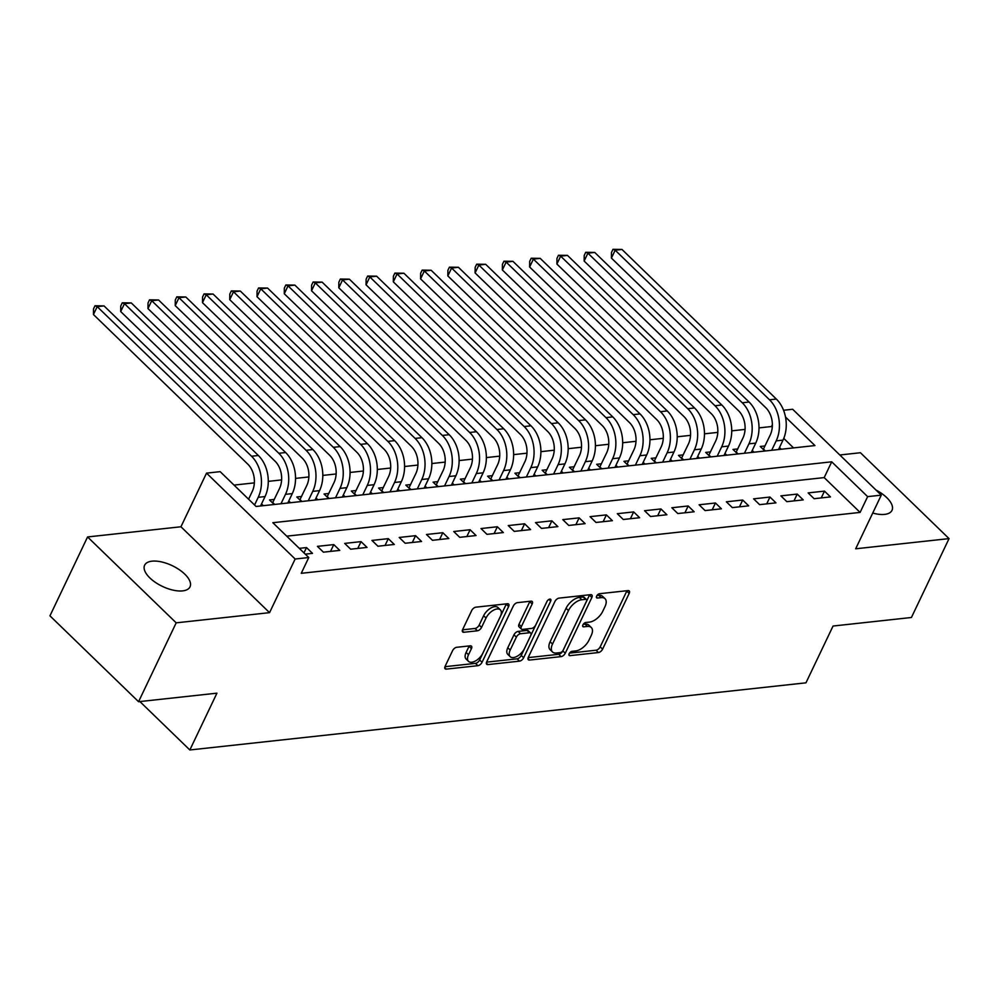 <?xml version="1.0" encoding="UTF-8"?>
<svg xmlns="http://www.w3.org/2000/svg" width="999" height="999" viewBox="0 0 999 999"><rect width="100%" height="100%" fill="white"/><g stroke="black" fill="none" stroke-linecap="round" stroke-linejoin="round"><path stroke-width="1.5" d="M569.168 653.683A2.697 1.424 134.1 0 0 569.155 655.419A2.697 1.424 134.1 0 0 570.004 655.644L598.438 652.547A3.859 2.035 134.1 0 0 602.597 649.163L629.183 593.406A3.859 2.035 134.1 0 0 629.195 590.933A3.859 2.035 134.1 0 0 627.984 590.609L599.55 593.706A2.697 1.424 134.1 0 0 596.64 596.078A2.697 1.424 134.1 0 0 596.64 597.814A2.697 1.424 134.1 0 0 597.477 598.039L601.161 597.639A12.338 6.518 134.1 0 1 605.019 598.688A12.338 6.518 134.1 0 1 604.994 606.618L602.784 611.263A12.338 6.518 134.1 0 1 589.497 622.102L585.814 622.502A2.697 1.424 134.1 0 0 582.904 624.875A2.697 1.424 134.1 0 0 582.904 626.61A2.697 1.424 134.1 0 0 583.741 626.835L587.424 626.435A12.338 6.518 134.1 0 1 591.283 627.497A12.338 6.518 134.1 0 1 591.258 635.414L589.048 640.059A12.338 6.518 134.1 0 1 575.749 650.911L572.077 651.311A2.697 1.424 134.1 0 0 569.168 653.683M182.642 590.884A25.137 11.464 25.5 0 0 190.01 586.85A25.137 11.464 25.5 0 0 179.096 569.58A25.137 11.464 25.5 0 0 151.985 561.176A25.137 11.464 25.5 0 0 144.63 565.209A25.137 11.464 25.5 0 0 155.532 582.479A25.137 11.464 25.5 0 0 182.642 590.884M872.726 513.049A25.137 11.464 25.5 0 0 884.639 514.385A25.137 11.464 25.5 0 0 891.995 510.364A25.137 11.464 25.5 0 0 876.023 490.072M456.73 647.29A3.859 2.035 134.1 0 0 452.572 650.674L445.117 666.321A3.859 2.035 134.1 0 0 445.104 668.793A3.859 2.035 134.1 0 0 446.316 669.118L477.884 665.684A3.859 2.035 134.1 0 0 482.042 662.3L508.628 606.543A3.859 2.035 134.1 0 0 508.641 604.07A3.859 2.035 134.1 0 0 507.43 603.746L475.861 607.18A3.859 2.035 134.1 0 0 471.703 610.564L462.687 629.457A3.859 2.035 134.1 0 0 462.687 631.942A3.859 2.035 134.1 0 0 463.886 632.267L477.41 630.794A3.859 2.035 134.1 0 0 481.555 627.409L486.026 618.031A10.315 5.445 134.1 0 1 493.206 610.364A10.315 5.445 134.1 0 1 500.362 609.852A10.315 5.445 134.1 0 1 500.337 616.483L482.842 653.184A10.315 5.445 134.1 0 1 475.661 660.851A10.315 5.445 134.1 0 1 468.506 661.363A10.315 5.445 134.1 0 1 468.519 654.745L471.441 648.626A3.859 2.035 134.1 0 0 471.441 646.141A3.859 2.035 134.1 0 0 470.242 645.816L456.73 647.29M138.561 701.71L49.95 615.834L87.575 536.95L176.186 622.839L138.561 701.71L216.933 693.169L189.847 749.974L805.956 682.829L833.054 626.036L911.425 617.494L949.05 538.611L855.681 548.788L881.268 495.154L867.631 496.628L860.102 512.412L301.248 573.314L308.766 557.529L295.142 559.015L206.531 473.139L220.167 471.653L256.081 506.468L814.947 445.566L785.501 417.02M176.186 622.839L269.555 612.662L295.142 559.015M528.334 657.255A3.859 2.035 134.1 0 0 528.321 659.727A3.859 2.035 134.1 0 0 529.532 660.052L561.113 656.618A3.859 2.035 134.1 0 0 565.259 653.221L591.858 597.477A3.859 2.035 134.1 0 0 591.858 595.004A3.859 2.035 134.1 0 0 590.659 594.667L559.078 598.114A3.859 2.035 134.1 0 0 554.92 601.498L528.334 657.255M519.492 661.151L487.924 664.585A3.859 2.035 134.1 0 1 486.713 664.26A3.859 2.035 134.1 0 1 486.725 661.788L513.311 606.031A3.859 2.035 134.1 0 1 517.47 602.647L530.981 601.173A3.859 2.035 134.1 0 1 532.192 601.498A3.859 2.035 134.1 0 1 532.18 603.983L521.391 626.585A3.859 2.035 134.1 0 0 521.391 629.07A3.859 2.035 134.1 0 0 522.589 629.395L531.555 628.421A3.859 2.035 134.1 0 0 535.714 625.024L546.94 601.485A2.697 1.424 134.1 0 1 548.813 599.487A2.697 1.424 134.1 0 1 550.686 599.35A2.697 1.424 134.1 0 1 550.686 601.086L523.651 657.754A3.859 2.035 134.1 0 1 519.492 661.151L517.107 658.828L486.563 662.15M949.05 538.611L860.439 452.734L839.822 454.982M274.3 499.425L269.53 499.95L274.213 504.495M301.561 496.453L296.79 496.978L301.473 501.523M328.821 493.481L324.051 494.006L328.746 498.551M356.081 490.521L351.311 491.033L356.006 495.579M383.341 487.549L378.571 488.061L383.266 492.607M410.614 484.577L405.831 485.089L410.527 489.635M437.874 481.605L433.104 482.13L437.787 486.663M465.134 478.633L460.364 479.158L465.047 483.691M492.395 475.661L487.624 476.186L492.307 480.731M519.655 472.689L514.885 473.214L519.567 477.759M546.915 469.717L542.145 470.242L546.828 474.787M574.175 466.745L569.405 467.27L574.1 471.815M601.435 463.786L596.665 464.298L601.361 468.843M628.696 460.814L623.925 461.326L628.621 465.871M655.968 457.842L651.198 458.354L655.881 462.899M683.229 454.87L678.458 455.382L683.141 459.927M710.489 451.898L705.719 452.422L710.401 456.955M737.749 448.926L732.979 449.45L737.662 453.996M814.123 498.701L830.481 496.915L824.487 491.121L808.129 492.894L814.123 498.701M786.862 501.673L803.221 499.887L797.227 494.08L780.868 495.866L786.862 501.673M759.602 504.645L775.961 502.859L769.967 497.052L753.608 498.838L759.602 504.645M732.342 507.617L748.688 505.831L742.707 500.024L726.348 501.81L732.342 507.617M705.069 510.589L721.428 508.803L715.446 502.997L699.088 504.782L705.069 510.589M677.809 513.548L694.168 511.775L688.186 505.969L671.827 507.754L677.809 513.548M650.549 516.52L666.907 514.747L660.926 508.941L644.567 510.726L650.549 516.52M623.289 519.492L639.647 517.719L633.653 511.913L617.307 513.698L623.289 519.492M596.028 522.465L612.387 520.679L606.393 514.885L590.034 516.658L596.028 522.465M568.768 525.437L585.127 523.651L579.133 517.857L562.774 519.63L568.768 525.437M541.508 528.409L557.867 526.623L551.873 520.829L535.514 522.602L541.508 528.409M514.248 531.381L530.594 529.595L524.612 523.788L508.254 525.574L514.248 531.381M486.975 534.353L503.334 532.567L497.352 526.76L480.994 528.546L486.975 534.353M459.715 537.325L476.073 535.539L470.092 529.732L453.733 531.518L459.715 537.325M432.455 540.297L448.813 538.511L442.832 532.704L426.473 534.49L432.455 540.297M405.194 543.256L421.553 541.483L415.572 535.676L399.213 537.462L405.194 543.256M377.934 546.228L394.293 544.455L388.299 538.648L371.953 540.434L377.934 546.228M350.674 549.2L367.033 547.415L361.039 541.62L344.68 543.406L350.674 549.2M323.414 552.172L339.772 550.387L333.778 544.592L317.42 546.366L323.414 552.172M860.102 512.412L824.187 477.597L286.713 536.163M305.282 554.145L312.5 553.359L306.518 547.564L299.288 548.351M772.264 427.272L771.503 426.523L758.99 427.897M745.067 429.408L731.73 430.856M717.806 432.38L704.47 433.828M690.546 435.352L677.21 436.8M663.274 438.324L649.949 439.772M636.013 441.296L622.689 442.744M608.753 444.268L595.429 445.716M581.493 447.227L568.169 448.688M554.233 450.199L540.896 451.66M526.972 453.171L513.636 454.632M499.712 456.143L486.376 457.592M472.452 459.115L459.115 460.564M445.179 462.087L431.855 463.536M417.919 465.059L404.595 466.508M390.659 468.032L377.335 469.48M363.399 471.004L350.075 472.452M336.139 473.963L322.802 475.424M308.878 476.935L295.542 478.396M281.618 479.907L268.281 481.368M254.358 482.879L234.028 485.089M793.556 447.902L783.765 438.411M765.009 445.954L760.239 446.478L764.922 451.024M779.495 447.502L781.28 449.238M752.235 450.474L754.02 452.21M724.962 453.434L726.76 455.182M697.702 456.406L699.5 458.154M670.441 459.378L672.24 461.113M643.181 462.35L644.979 464.085M615.921 465.322L617.719 467.057M588.661 468.294L590.446 470.029M561.401 471.266L563.186 473.002M534.14 474.238L535.926 475.974M506.868 477.21L508.666 478.946M479.607 480.182L481.406 481.918M452.347 483.141L454.145 484.89M425.087 486.113L426.885 487.862M397.827 489.085L399.625 490.821M370.567 492.057L372.365 493.793M343.306 495.029L345.092 496.765M316.046 498.002L317.832 499.737M288.773 500.974L290.572 502.709M261.513 503.946L263.311 505.681M139.91 701.573L189.847 749.974M269.555 612.662L180.944 526.773L87.575 536.95M180.944 526.773L206.531 473.139M771.503 426.523L772.364 424.712M783.541 410.264L792.657 409.265L881.268 495.154M867.631 496.628L831.717 461.813L272.852 522.714L308.766 557.529M824.187 477.597L831.717 461.813M824.487 491.121L821.24 497.927M797.227 494.08L793.98 500.899M769.967 497.052L766.72 503.871M742.707 500.024L739.46 506.843M715.446 502.997L712.2 509.802M688.186 505.969L684.939 512.774M660.926 508.941L657.679 515.746M633.653 511.913L630.406 518.718M606.393 514.885L603.146 521.69M579.133 517.857L575.886 524.662M551.873 520.829L548.626 527.634M524.612 523.788L521.366 530.606M497.352 526.76L494.105 533.578M470.092 529.732L466.845 536.538M442.832 532.704L439.585 539.51M415.572 535.676L412.312 542.482M388.299 538.648L385.052 545.454M361.039 541.62L357.792 548.426M333.778 544.592L330.532 551.398M306.518 547.564L303.971 552.884M591.283 627.497L588.886 625.174A12.338 6.518 134.1 0 0 585.027 624.125L587.424 626.435M583.229 624.313L585.027 624.125M605.019 598.688L602.622 596.366A12.338 6.518 134.1 0 0 598.763 595.317L601.161 597.639M596.977 595.516L598.763 595.317M569.492 653.121L596.041 650.224A3.859 2.035 134.1 0 0 600.199 646.84L626.785 591.083A3.859 2.035 134.1 0 0 626.947 590.721M528.171 657.617L558.716 654.295A3.859 2.035 134.1 0 0 562.862 650.898L589.46 595.154A3.859 2.035 134.1 0 0 589.61 594.78M560.239 652.597A2.697 1.424 134.1 0 0 563.136 650.224L586.475 601.298A2.697 1.424 134.1 0 0 586.488 599.562A2.697 1.424 134.1 0 0 585.639 599.325L581.768 599.75A12.338 6.518 134.1 0 0 568.468 610.589L552.522 644.043A12.338 6.518 134.1 0 0 552.497 651.972A12.338 6.518 134.1 0 0 556.356 653.021L560.239 652.597M586.488 599.562L584.09 597.24A2.697 1.424 134.1 0 0 583.241 597.002L585.639 599.325M552.497 651.972L550.099 649.65A12.338 6.518 134.1 0 1 550.124 641.72L566.071 608.279A12.338 6.518 134.1 0 1 579.37 597.427L583.241 597.002M521.391 629.07L518.993 626.748A3.859 2.035 134.1 0 1 519.005 624.263L529.782 601.66A3.859 2.035 134.1 0 0 529.945 601.286M547.24 600.973L521.253 655.444L523.651 657.754M510.202 650.049A10.315 5.445 134.1 0 0 510.189 656.68A10.315 5.445 134.1 0 0 517.345 656.156A10.315 5.445 134.1 0 0 524.525 648.488L530.694 635.564A3.859 2.035 134.1 0 0 530.694 633.079A3.859 2.035 134.1 0 0 529.495 632.754L520.529 633.728A3.859 2.035 134.1 0 0 516.371 637.125L510.202 650.049L507.804 647.727A10.315 5.445 134.1 0 0 507.792 654.357L510.189 656.68M530.694 633.079L528.296 630.756A3.859 2.035 134.1 0 0 527.097 630.431L529.495 632.754M507.804 647.727L513.973 634.802A3.859 2.035 134.1 0 1 518.131 631.405L527.097 630.431M517.107 658.828A3.859 2.035 134.1 0 0 521.253 655.444M468.506 661.363L466.108 659.04A10.315 5.445 134.1 0 1 466.121 652.422L469.043 646.303A3.859 2.035 134.1 0 0 469.205 645.928M500.362 609.852L497.964 607.529A10.315 5.445 134.1 0 0 490.809 608.054A10.315 5.445 134.1 0 0 483.628 615.721L486.026 618.031M462.537 629.832L475.012 628.471A3.859 2.035 134.1 0 0 479.158 625.087L483.628 615.721M444.955 666.695L475.487 663.361A3.859 2.035 134.1 0 0 479.645 659.977L506.231 604.22A3.859 2.035 134.1 0 0 506.393 603.858M763.273 449.413L770.204 435.064A19.643 14.061 -96.2 0 0 765.758 407.692L611.413 258.092L611.475 252.485L612.974 249.325L621.99 249.463L776.335 399.051A29.458 21.091 83.8 0 1 783.004 440.134L778.521 449.538M621.99 249.463L615.172 250.2L769.517 399.8A29.458 21.091 83.8 0 1 776.186 440.871L771.703 450.287M612.974 249.325L615.172 250.2L611.413 258.092M763.498 449.125L765.396 450.974M736.013 452.385L742.944 438.037A19.643 14.061 -96.2 0 0 738.486 410.664L584.153 261.064L584.215 255.457L585.714 252.297L594.73 252.435L749.075 402.023A29.458 21.091 83.8 0 1 755.744 443.106L751.26 452.51M594.73 252.435L587.912 253.172L742.257 402.772A29.458 21.091 83.8 0 1 748.925 443.843L744.442 453.246M585.714 252.297L587.912 253.172L584.153 261.064M736.238 452.097L738.136 453.933M708.753 455.357L715.684 441.009A19.643 14.061 -96.2 0 0 711.226 413.623L556.893 264.036L556.955 258.429L558.453 255.269L567.469 255.394L721.802 404.995A29.458 21.091 83.8 0 1 728.483 446.066L723.988 455.482M567.469 255.394L560.651 256.144L714.997 405.744A29.458 21.091 83.8 0 1 721.665 446.815L717.182 456.218M558.453 255.269L560.651 256.144L556.893 264.036M708.978 455.069L710.863 456.905M681.48 458.329L688.423 443.981A19.643 14.061 -96.2 0 0 683.965 416.595L529.632 267.008L529.682 261.401L531.193 258.242L540.209 258.366L694.542 407.967A29.458 21.091 83.8 0 1 701.223 449.038L696.728 458.454M540.209 258.366L533.391 259.116L687.737 408.716A29.458 21.091 83.8 0 1 694.405 449.787L689.922 459.19M531.193 258.242L533.391 259.116L529.632 267.008M681.705 458.042L683.603 459.877M654.22 461.301L661.151 446.953A19.643 14.061 -96.2 0 0 656.705 419.568L502.36 269.967L502.422 264.36L503.933 261.214L512.949 261.338L667.282 410.939A29.458 21.091 83.8 0 1 673.963 452.01L669.467 461.426M512.949 261.338L506.131 262.088L660.464 411.688A29.458 21.091 83.8 0 1 667.145 452.759L662.649 462.162M503.933 261.214L506.131 262.088L502.36 269.967M654.445 461.014L656.343 462.849M626.96 464.273L633.89 449.925A19.643 14.061 -96.2 0 0 629.445 422.54L475.099 272.939L475.162 267.332L476.673 264.186L485.676 264.31L640.022 413.911A29.458 21.091 83.8 0 1 646.69 454.982L642.207 464.398M485.676 264.31L478.871 265.06L633.204 414.647A29.458 21.091 83.8 0 1 639.884 455.731L635.389 465.134M476.673 264.186L478.871 265.06L475.099 272.939M627.185 463.986L629.083 465.821M599.7 467.232L606.63 452.897A19.643 14.061 -96.2 0 0 602.185 425.512L447.839 275.911L447.902 270.304L449.413 267.158L458.416 267.282L612.762 416.883A29.458 21.091 83.8 0 1 619.43 457.954L614.947 467.357M458.416 267.282L451.61 268.032L605.943 417.619A29.458 21.091 83.8 0 1 612.624 458.691L608.129 468.106M449.413 267.158L451.61 268.032L447.839 275.911M599.924 466.958L601.823 468.793M572.439 470.204L579.37 455.869A19.643 14.061 -96.2 0 0 574.924 428.484L420.579 278.883L420.641 273.276L422.14 270.117L431.156 270.254L585.501 419.855A29.458 21.091 83.8 0 1 592.17 460.926L587.687 470.329M431.156 270.254L424.338 270.991L578.683 420.591A29.458 21.091 83.8 0 1 585.352 461.663L580.869 471.078M422.14 270.117L424.338 270.991L420.579 278.883M572.664 469.93L574.562 471.765M545.179 473.176L552.11 458.841A19.643 14.061 -96.2 0 0 547.664 431.456L393.319 281.855L393.381 276.248L394.88 273.089L403.896 273.227L558.241 422.827A29.458 21.091 83.8 0 1 564.91 463.898L560.427 473.301M403.896 273.227L397.078 273.963L551.423 423.564A29.458 21.091 83.8 0 1 558.091 464.635L553.608 474.05M394.88 273.089L397.078 273.963L393.319 281.855M545.404 472.902L547.302 474.737M517.919 476.148L524.85 461.8A19.643 14.061 -96.2 0 0 520.404 434.428L366.059 284.827L366.121 279.221L367.62 276.061L376.635 276.199L530.981 425.799A29.458 21.091 83.8 0 1 537.649 466.87L533.166 476.273M376.635 276.199L369.817 276.935L524.163 426.536A29.458 21.091 83.8 0 1 530.831 467.607L526.348 477.023M367.62 276.061L369.817 276.935L366.059 284.827M518.144 475.861L520.042 477.709M490.659 479.12L497.589 464.772A19.643 14.061 -96.2 0 0 493.131 437.4L338.798 287.799L338.861 282.193L340.359 279.033L349.375 279.171L503.708 428.758A29.458 21.091 83.8 0 1 510.389 469.842L505.894 479.245M349.375 279.171L342.557 279.907L496.903 429.508A29.458 21.091 83.8 0 1 503.571 470.579L499.088 479.982M340.359 279.033L342.557 279.907L338.798 287.799M490.884 478.833L492.782 480.681M463.386 482.092L470.329 467.744A19.643 14.061 -96.2 0 0 465.871 440.359L311.538 290.771L311.588 285.165L313.099 282.005L322.115 282.13L476.448 431.73A29.458 21.091 83.8 0 1 483.129 472.802L478.633 482.217M322.115 282.13L315.297 282.879L469.642 432.48A29.458 21.091 83.8 0 1 476.311 473.551L471.828 482.954M313.099 282.005L315.297 282.879L311.538 290.771M463.611 481.805L465.509 483.641M436.126 485.064L443.057 470.716A19.643 14.061 -96.2 0 0 438.611 443.331L284.278 293.743L284.328 288.137L285.839 284.977L294.855 285.102L449.188 434.702A29.458 21.091 83.8 0 1 455.869 475.774L451.373 485.189M294.855 285.102L288.037 285.851L442.37 435.452A29.458 21.091 83.8 0 1 449.051 476.523L444.555 485.926M285.839 284.977L288.037 285.851L284.278 293.743M436.351 484.777L438.249 486.613M408.866 488.036L415.796 473.688A19.643 14.061 -96.2 0 0 411.351 446.303L257.005 296.703L257.068 291.096L258.579 287.949L267.582 288.074L421.928 437.674A29.458 21.091 83.8 0 1 428.608 478.746L424.113 488.161M267.582 288.074L260.776 288.823L415.109 438.424A29.458 21.091 83.8 0 1 421.79 479.495L417.295 488.898M258.579 287.949L260.776 288.823L257.005 296.703M409.091 487.749L410.989 489.585M381.606 491.008L388.536 476.66A19.643 14.061 -96.2 0 0 384.091 449.275L229.745 299.675L229.807 294.068L231.318 290.921L240.322 291.046L394.667 440.646A29.458 21.091 83.8 0 1 401.336 481.718L396.853 491.133M240.322 291.046L233.516 291.795L387.849 441.383A29.458 21.091 83.8 0 1 394.53 482.467L390.035 491.87M231.318 290.921L233.516 291.795L229.745 299.675M381.83 490.721L383.728 492.557M354.345 493.968L361.276 479.632A19.643 14.061 -96.2 0 0 356.83 452.247L202.485 302.647L202.547 297.04L204.046 293.893L213.062 294.018L367.407 443.618A29.458 21.091 83.8 0 1 374.076 484.69L369.593 494.093M213.062 294.018L206.244 294.767L360.589 444.355A29.458 21.091 83.8 0 1 367.257 485.439L362.774 494.842M204.046 293.893L206.244 294.767L202.485 302.647M354.57 493.693L356.468 495.529M327.085 496.94L334.016 482.604A19.643 14.061 -96.2 0 0 329.57 455.219L175.225 305.619L175.287 300.012L176.786 296.853L185.802 296.99L340.147 446.59A29.458 21.091 83.8 0 1 346.815 487.662L342.332 497.065M185.802 296.99L178.983 297.727L333.329 447.327A29.458 21.091 83.8 0 1 339.997 488.399L335.514 497.814M176.786 296.853L178.983 297.727L175.225 305.619M327.31 496.665L329.208 498.501M299.825 499.912L306.755 485.576A19.643 14.061 -96.2 0 0 302.31 458.191L147.964 308.591L148.027 302.984L149.525 299.825L158.541 299.962L312.887 449.562A29.458 21.091 83.8 0 1 319.555 490.634L315.072 500.037M158.541 299.962L151.723 300.699L306.069 450.299A29.458 21.091 83.8 0 1 312.737 491.371L308.254 500.786M149.525 299.825L151.723 300.699L147.964 308.591M300.05 499.637L301.948 501.473M272.565 502.884L279.495 488.548A19.643 14.061 -96.2 0 0 275.037 461.163L120.704 311.563L120.767 305.956L122.265 302.797L131.281 302.934L285.627 452.535A29.458 21.091 83.8 0 1 292.295 493.606L287.812 503.009M131.281 302.934L124.463 303.671L278.808 453.271A29.458 21.091 83.8 0 1 285.477 494.343L280.994 503.758M122.265 302.797L124.463 303.671L120.704 311.563M272.789 502.597L274.688 504.445M248.576 499.188L252.235 491.508A19.643 14.061 -96.2 0 0 247.777 464.135L93.444 314.535L93.494 308.928L95.005 305.769L104.021 305.906L258.354 455.494A29.458 21.091 83.8 0 1 265.035 496.578L260.539 505.981M104.021 305.906L97.203 306.643L251.548 456.243A29.458 21.091 83.8 0 1 258.217 497.315L254.558 504.994M95.005 305.769L97.203 306.643L93.444 314.535M568.906 654.582L570.004 655.644M596.378 596.965L597.477 598.039M582.642 625.774L583.741 626.835M626.785 591.083L629.183 593.406M600.199 646.84L602.597 649.163M596.041 650.224L598.438 652.547M589.46 595.154L591.858 597.477M562.862 650.898L565.259 653.221M558.716 654.295L561.113 656.618M527.959 658.528L529.532 660.052M579.37 597.427L581.768 599.75M566.071 608.279L568.468 610.589M550.124 641.72L552.522 644.043M486.351 663.061L487.924 664.585M529.782 601.66L532.18 603.983M519.005 624.263L521.391 626.585M548.963 599.412L550.686 601.086M518.131 631.405L520.529 633.728M513.973 634.802L516.371 637.125M469.043 646.303L471.441 648.626M466.121 652.422L468.519 654.745M479.158 625.087L481.555 627.409M475.012 628.471L477.41 630.794M462.325 630.744L463.886 632.267M506.231 604.22L508.628 606.543M479.645 659.977L482.042 662.3M475.487 663.361L477.884 665.684M444.742 667.594L446.316 669.118M783.004 440.134L776.186 440.871M776.335 399.051L769.517 399.8M755.744 443.106L748.925 443.843M749.075 402.023L742.257 402.772M728.483 446.066L721.665 446.815M721.802 404.995L714.997 405.744M701.223 449.038L694.405 449.787M694.542 407.967L687.737 408.716M673.963 452.01L667.145 452.759M667.282 410.939L660.464 411.688M646.69 454.982L639.884 455.731M640.022 413.911L633.204 414.647M619.43 457.954L612.624 458.691M612.762 416.883L605.943 417.619M592.17 460.926L585.352 461.663M585.501 419.855L578.683 420.591M564.91 463.898L558.091 464.635M558.241 422.827L551.423 423.564M537.649 466.87L530.831 467.607M530.981 425.799L524.163 426.536M510.389 469.842L503.571 470.579M503.708 428.758L496.903 429.508M483.129 472.802L476.311 473.551M476.448 431.73L469.642 432.48M455.869 475.774L449.051 476.523M449.188 434.702L442.37 435.452M428.608 478.746L421.79 479.495M421.928 437.674L415.109 438.424M401.336 481.718L394.53 482.467M394.667 440.646L387.849 441.383M374.076 484.69L367.257 485.439M367.407 443.618L360.589 444.355M346.815 487.662L339.997 488.399M340.147 446.59L333.329 447.327M319.555 490.634L312.737 491.371M312.887 449.562L306.069 450.299M292.295 493.606L285.477 494.343M285.627 452.535L278.808 453.271M265.035 496.578L258.217 497.315M258.354 455.494L251.548 456.243"/></g></svg>
